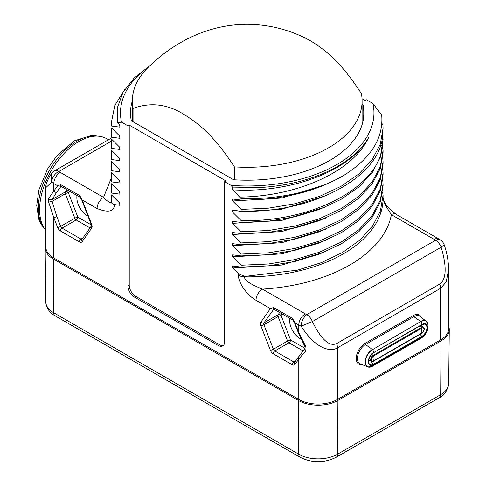<?xml version="1.0" encoding="UTF-8"?>
<svg xmlns="http://www.w3.org/2000/svg" width="486" height="486" viewBox="0 0 486 486"><rect width="100%" height="100%" fill="white"/><g stroke="black" fill="none" stroke-linecap="round" stroke-linejoin="round"><path stroke-width="0.73" d="M111.367 177.906L103.53 197.371A9.119 5.267 120 0 0 97.085 208.537C108.36 212.99 114.155 211.665 114.471 204.57L119.945 205.317L119.526 202.905M111.537 141.068L58.861 171.479A9.119 5.267 -120 0 0 54.298 171.029A9.119 9.119 0 0 0 51.224 173.939L48.74 178.083C46.541 182.499 45.556 185.695 45.787 187.663L45.787 246.821A27.35 15.789 180 0 0 53.8 257.993L298.787 399.431A27.35 15.789 180 0 0 337.472 399.431L440.626 339.878L440.626 288.271L337.472 347.83C331.318 351.9 316.41 350.102 301.126 326.191L312.377 321.568L441.148 247.222C449.234 274.499 443.117 281.631 439.763 284.055L336.61 343.608C332.946 345.242 324.539 346.482 312.377 321.568A9.119 5.267 60 0 0 306.794 314.624L435.565 240.278A9.119 5.267 60 0 1 441.148 247.222L444.216 244.829A9.119 9.119 0 0 0 440.93 240.351A9.119 5.832 -54 0 0 435.565 240.278A18.237 10.528 0 0 0 434.18 239.379L391.382 214.672C385.24 205.505 382.458 199.637 383.041 197.055M111.725 195.141L111.373 201.799C110.705 203.543 108.086 202.061 103.53 197.371L60.246 172.378A18.237 10.528 0 0 1 58.861 171.479A9.119 5.832 126 0 0 51.716 182.195L51.224 173.939M45.787 187.663L51.716 182.195A27.35 15.789 0 0 0 53.8 183.544L57.64 185.761L60.799 184.68L79.777 195.633L82.201 199.94L97.085 208.537M79.777 195.633A2.278 1.318 120 0 0 80.154 197.352L81.684 199.837L82.201 199.94L91.684 224.404A4.556 2.63 60 0 1 91.684 228.122L82.201 241.627A4.556 2.63 60 0 1 79.406 241.882L60.428 230.923A4.556 2.63 60 0 1 57.64 227.448L53.8 217.558L48.649 202.109L48.649 198.391L57.64 185.761L60.92 186.32M325.881 251.511L281.831 265.034L232.648 267.999L238.541 273.831L238.541 275.313C237.848 280.319 244.531 293.495 255.988 300.281L270.392 308.592L273.551 307.51A2.278 1.318 120 0 0 273.928 309.23L292.912 320.189L294.443 322.668L298.276 332.552L304.995 346.889L305.226 348.043L294.704 362.222A2.278 1.798 -144.9 0 0 294.953 364.464A4.556 2.63 60 0 1 292.165 364.713L273.181 353.753A4.556 2.63 60 0 1 270.386 350.278L260.897 325.82A4.556 2.63 60 0 1 260.897 322.097L270.392 308.592L273.673 309.151M232.648 267.999L232.648 266L241.092 267.1L241.092 265.235L232.648 256.833L232.648 254.834L241.092 255.928L241.092 254.069L232.648 245.661L232.648 243.662L241.092 244.762L241.092 242.903L232.648 234.495L232.648 232.496L241.092 233.596L241.092 231.737L232.648 223.329L232.648 221.33L241.092 222.43L241.092 220.571L232.648 212.163L232.648 210.165L241.092 211.264L241.092 209.405L232.648 200.997L232.648 198.999L241.092 200.098L241.092 198.622L232.648 189.832L232.648 187.833L233.007 187.882L231.081 185.397A126.731 73.167 0 0 0 372.914 103.506L366.48 99.794L365.193 100.541L362.027 98.713M148.904 66.649A126.731 73.167 0 0 0 121.512 122.138L127.94 125.85L127.94 285.908A9.119 5.267 -120 0 0 134.391 297.074L218.202 345.461A9.119 5.267 -120 0 0 222.758 345.911A9.119 5.267 -120 0 0 224.647 341.737L224.647 181.685L231.081 185.397M121.512 122.138L117.472 122.721L119.945 125.151L119.945 127.15L111.501 126.05L111.361 122.594L114.799 105.462L124.932 89.217M111.361 122.594L111.501 126.05M111.501 127.909L119.945 136.317L119.945 138.316L111.501 137.216L111.725 128.14M111.361 133.759L111.501 137.216M111.501 139.075L119.945 147.483L119.945 149.481L111.501 148.382L111.725 139.306M111.361 144.925L111.501 148.382M111.501 150.241L119.945 158.649L119.945 160.647L111.501 159.548L111.725 150.472M111.361 156.091L111.501 159.548M111.501 161.407L119.945 169.814L119.945 171.813L111.501 170.714L111.725 161.638M111.361 167.263L111.501 170.714M111.501 172.579L119.945 180.98L119.945 182.979L111.501 181.879L111.725 172.809M111.361 178.429L111.501 181.879M111.501 183.744L119.945 192.146L119.945 194.145L111.501 193.051L111.725 183.975M111.361 189.595L111.501 193.051M111.501 194.91L119.945 203.312L119.945 205.317M444.216 244.829C446.974 252.787 448.45 261.025 448.639 269.554L448.639 328.712A27.35 15.789 180 0 1 440.626 339.878M45.787 244.142A27.988 16.16 0 0 0 45.155 247.666A27.988 16.16 0 0 0 53.351 258.995L298.337 400.44A27.988 16.16 0 0 0 337.922 400.44L441.075 340.88A27.988 16.16 0 0 0 449.271 329.557A27.988 16.16 0 0 0 448.639 326.027M273.551 307.51L292.529 318.47L294.953 322.777L298.787 324.988L298.787 332.661L305.973 346.949L305.967 350.673L298.787 359.008L298.787 399.431M305.967 350.673A2.278 1.555 -140.4 0 1 305.226 348.043M382.646 192.14L383.065 195.178L380.392 211.003L372.495 226.215L359.67 240.242L342.43 252.532L321.44 262.628L297.541 270.149L244.823 276.419L244.823 276.856C243.626 279.79 249.494 283.873 262.44 289.115A9.119 5.267 120 0 0 255.988 300.281M238.541 273.831L244.823 276.419M241.092 267.1L268.442 265.854L294.929 261.462L319.478 254.081L341.087 244.002L358.875 231.622L372.13 217.418L380.301 201.963L383.065 185.871L383.065 184.012L380.301 200.104L372.13 215.559L358.875 229.757L341.087 242.143L319.478 252.222L294.929 259.603L268.442 263.995L241.092 265.235M382.743 180.209L383.065 184.012M325.881 240.345L281.831 253.868L232.648 256.833M241.092 255.928L268.442 254.688L294.929 250.296L319.478 242.915L341.087 232.837L358.875 220.456L372.13 206.252L380.301 190.798L383.065 174.705L383.065 172.846L380.301 188.939L372.13 204.393L358.875 218.591L341.087 230.978L319.472 241.056L294.929 248.431L268.442 252.829L241.092 254.069M382.743 169.043L383.065 172.846M325.881 229.173L281.831 242.702L232.648 245.661M241.092 244.762L268.442 243.522L294.929 239.13L319.472 231.749L341.087 221.671L358.875 209.284L372.13 195.086L380.301 179.632L383.065 163.539L383.065 161.68L380.301 177.773L372.13 193.228L358.875 207.425L341.087 219.812L319.478 229.89L294.929 237.265L268.442 241.657L241.092 242.903M382.743 157.871L383.065 161.68M325.881 218.007L281.831 231.536L232.648 234.495M241.092 233.596L268.442 232.357L294.929 227.958L319.478 220.583L341.087 210.505L358.875 198.118L372.13 183.921L380.301 168.466L383.065 152.373L383.065 150.508L380.301 166.607L372.13 182.056L358.875 196.259L341.087 208.646L319.472 218.724L294.929 226.099L268.442 230.492L241.092 231.737M382.743 146.705L383.065 150.508M325.881 206.842L281.831 220.371L232.648 223.329M241.092 222.43L268.442 221.185L294.929 216.792L319.472 209.417L341.087 199.339L358.875 186.952L372.13 172.755L380.301 157.3L383.065 139.342L382.549 146.335C378.102 187.875 311.447 222.479 241.092 220.571M382.743 135.539L383.065 139.342M372.914 103.506L381.704 115.079C383.6 138.382 370.788 158.6 343.262 175.738A135.849 78.434 0 0 1 241.092 198.622M381.868 123.468L382.925 124.562L383.065 128.176L380.301 144.269L372.13 159.724L358.875 173.927L341.087 186.308L319.478 196.387L294.929 203.768L268.442 208.16L241.092 209.405M111.373 201.799C111.428 203.282 112.46 204.205 114.471 204.57M119.945 194.145L119.526 191.739M119.945 182.979L119.526 180.573M119.945 171.813L119.526 169.407M119.945 160.647L119.526 158.242M119.945 149.481L119.526 147.076M119.945 138.316L119.526 135.91M119.945 127.15L119.526 124.738M150.016 65.58L134.1 78.1L123.104 92.219L117.484 107.315L117.472 122.721M127.94 125.85L129.233 125.109L225.935 180.938L224.647 181.685M362.094 104.332L363.109 104.921A116.707 67.378 180 0 1 363.917 112.825A116.707 67.378 180 0 1 233.523 179.735L131.311 120.722A116.707 67.378 180 0 1 130.509 112.825A116.707 67.378 180 0 1 132.332 100.96A114.878 66.327 0 0 0 133.055 108.384C150.423 102.078 167.312 104.04 183.708 114.271C201.386 125.09 216.234 138.935 234.367 166.88A114.878 66.327 180 0 0 362.094 100.966A114.878 66.327 180 0 0 361.371 93.549C342.922 65.154 328.19 51.674 310.718 40.939L305.919 38.37C287.645 29.233 268.266 24.543 247.775 24.3C236.378 24.264 225.17 25.715 214.168 28.656C202.729 31.736 191.879 36.195 181.624 42.015C169.383 49.013 158.278 57.415 148.315 67.22A114.878 66.327 0 0 0 132.332 100.966L132.332 121.312M129.233 125.109L129.233 285.161A9.119 5.267 -120 0 0 135.679 296.326L219.49 344.72A9.119 5.267 -120 0 0 223.36 345.461M233.007 187.882L262.319 187.383A128.104 73.957 0 0 0 368.491 137.757C353.437 170.902 298.495 196.332 239.963 197.091M241.092 200.098C280.701 200.244 314.758 192.122 343.262 175.738M325.881 184.51L281.837 198.033L232.648 200.997M241.092 211.264C311.447 213.178 378.102 178.569 382.549 137.028L383.065 128.176M325.881 195.676L281.831 209.205L232.648 212.163M368.491 137.757C350.613 170.799 290.768 193.483 232.648 189.832M363.109 120.722L363.109 104.921M133.055 121.731L133.055 108.384M234.367 179.79L234.367 166.88M77.019 195.542A14.817 8.554 -120 0 0 87.328 215.741A14.817 8.554 -120 0 0 87.996 216.106M48.649 202.109L52.087 201.404L52.087 199.539L56.807 192.031L61.048 186.338M48.649 198.391A2.278 1.993 28.4 0 0 52.087 199.539L65.343 191.885L66.886 189.692M91.374 224.969L77.839 217.151L68.35 192.693A2.278 1.798 35.1 0 0 65.343 191.885A2.278 1.318 60 0 0 65.343 193.744A2.278 0.48 -21.2 0 1 68.35 192.693L69.431 191.156M77.839 217.151A2.278 0.48 -21.2 0 0 74.826 218.208L65.343 193.744L52.087 201.404L56.807 216.501L60.647 226.397L74.826 218.208A2.278 1.318 60 0 0 76.223 219.945A2.278 1.318 -60 0 0 77.839 217.151M45.787 230.461A55.617 32.112 -60 0 1 39.615 209.6A55.617 32.112 -60 0 1 63.897 153.631A55.617 32.112 -60 0 1 106.75 138.729L108.493 139.737M448.639 269.554L446.172 282.026L440.626 288.271A9.119 5.267 -120 0 0 439.763 284.055M305.238 313.822A18.237 10.528 0 0 0 306.794 314.624A9.119 4.629 -65.4 0 0 301.126 326.191A27.35 15.789 0 0 1 298.787 324.988A9.119 5.267 120 0 1 305.238 313.822L262.44 289.115A144.968 83.695 0 0 0 391.382 214.672A9.119 5.267 -60 0 1 395.938 214.217L389.347 208.767L386.261 204.855C382.755 199.181 383.235 198.112 383.047 197.249M289.771 318.373A14.817 8.554 -120 0 0 300.081 338.578A14.817 8.554 -120 0 0 301.028 339.076M305.967 346.949A2.278 0.693 150.7 0 1 304.995 346.889M305.008 348.304L290.585 339.981L281.096 315.517A2.278 1.798 35.1 0 0 278.089 314.715L279.632 312.522M282.172 313.986L281.096 315.517A2.278 0.48 -21.2 0 0 278.089 316.574A2.278 1.318 60 0 1 278.089 314.715L263.904 322.904L273.794 309.169M294.795 362.088A2.278 1.318 60 0 1 293.775 361.918L274.79 350.959L288.976 342.77A2.278 1.318 -60 0 0 290.585 339.981A2.278 0.48 -21.2 0 0 287.578 341.038L278.089 316.574L263.904 324.763A2.278 1.318 60 0 1 263.904 322.904A2.278 1.798 35.1 0 1 260.897 322.097M60.246 172.378A9.119 5.267 120 0 0 53.8 183.544L53.8 191.223A2.278 1.798 35.1 0 0 56.807 192.031M60.799 184.68A2.278 1.318 120 0 0 61.175 186.393L80.154 197.352M91.684 224.404A2.278 0.48 158.8 0 1 91.168 224.295L91.429 225.881M298.538 356.767A2.278 1.798 -144.9 0 0 298.787 359.008L294.953 364.464M56.807 216.501A2.278 0.48 -21.2 0 1 53.8 217.558L53.8 257.993M336.61 343.608A9.119 5.267 -120 0 1 337.472 347.83L337.472 399.431M292.165 364.713A2.278 1.318 -60 0 1 293.775 361.918L295.688 360.812M273.181 353.753A2.278 1.318 -60 0 1 274.79 350.959A2.278 1.318 60 0 1 273.399 349.227L263.904 324.763A2.278 0.48 -21.2 0 1 260.897 325.82M270.386 350.278A2.278 0.48 -21.2 0 0 273.399 349.227L287.578 341.038A2.278 1.318 60 0 0 288.976 342.77L302.96 350.843M383.065 195.178L383.065 198.434A135.849 78.434 0 0 1 244.823 276.856A9.119 5.261 180 0 1 238.541 275.313M380.581 145.308L382.549 146.335M218.202 345.461L219.49 344.72M134.391 297.074L135.679 296.326M127.94 285.908L129.233 285.161M91.684 228.122A2.278 1.798 -144.9 0 1 91.411 225.911L81.946 239.391A2.278 1.798 -144.9 0 0 82.201 241.627M82.037 239.258A2.278 1.318 60 0 1 81.022 239.088L62.044 228.128A2.278 1.318 60 0 1 60.647 226.397A2.278 0.48 -21.2 0 1 57.64 227.448M79.406 241.882A2.278 1.318 -60 0 1 81.022 239.088L82.936 237.982M60.428 230.923A2.278 1.318 -60 0 1 62.044 228.128L76.223 219.945L90.013 227.904M53.351 258.995L53.758 312.777A27.41 15.825 180 0 1 45.733 301.685L45.155 247.666M439.253 397.748A6.84 3.949 -120 0 0 440.668 394.668A27.41 15.825 180 0 0 448.693 383.576C447.296 391.017 444.149 395.744 439.253 397.748L336.099 457.308C324.119 463.146 312.14 463.146 300.166 457.308A6.84 3.949 -60 0 1 298.75 454.222L53.758 312.777A6.84 3.949 -60 0 0 55.173 315.864C51.401 313.822 46.127 309.321 45.733 301.685M336.099 457.308A6.84 3.949 -120 0 0 337.515 454.222A27.41 15.825 180 0 1 298.75 454.222L298.337 400.44M441.075 340.88L440.668 394.668L337.515 454.222L337.922 400.44M44.688 228.979A54.705 31.584 -60 0 1 42.962 184.237A54.705 31.584 -60 0 1 77.013 141.116A54.705 31.584 -60 0 1 98.263 136.189M421.362 317.498A12.217 7.053 120 0 0 413.228 315.572L364.871 343.487A12.217 7.053 120 0 0 356.36 356.681A12.217 7.053 120 0 0 361.973 364.536M434.18 239.379A9.119 5.267 -60 0 1 438.737 238.93L440.93 240.351M294.443 322.668L294.953 322.777L298.787 332.661A2.278 0.48 158.8 0 1 298.276 332.552M292.529 318.47A2.278 1.318 120 0 0 292.912 320.189M413.228 315.572A0.911 0.529 -120 0 0 413.805 316.647L365.448 344.562A11.312 6.531 120 0 0 357.951 354.914A11.312 6.531 120 0 0 360.229 363.807L367.671 366.912A10.279 5.935 120 0 0 369.19 367.197M364.871 343.487A0.911 0.529 -120 0 0 365.448 344.562L372.416 349.428A10.279 5.935 120 0 0 365.6 358.832A10.279 5.935 120 0 0 367.671 366.912L371.638 366.699A10.17 5.868 120 0 1 365.417 361.511A10.17 5.868 120 0 1 372.592 349.616A5.468 3.159 60 0 1 373.752 352.314A7.691 4.441 120 0 0 368.315 361.73A7.691 4.441 120 0 0 373.752 364.871L422.103 336.956A7.691 4.441 120 0 0 427.546 327.534A7.691 4.441 120 0 0 422.103 324.393L373.54 352.66M419.861 316.356A11.312 6.531 120 0 0 413.805 316.647L420.767 321.513L372.592 349.616L420.767 321.513A10.279 5.935 120 0 1 426.271 321.246L419.861 316.356M427.279 322.425A10.279 5.935 120 0 0 426.271 321.246L428.069 324.788A10.17 5.868 120 0 0 420.943 321.702A5.468 3.159 60 0 1 422.103 324.393L421.891 324.745M420.943 338.305A5.468 3.159 -120 0 0 421.155 338.201A5.468 3.159 -120 0 0 422.103 336.956L421.891 336.361A7.114 4.107 120 0 0 426.72 329.387A7.114 4.107 120 0 0 424.588 324.095A7.114 4.107 120 0 0 422.103 324.63M372.592 366.225A5.468 3.159 -120 0 0 372.805 366.116A5.468 3.159 -120 0 0 373.752 364.871L373.54 364.275L421.891 336.361A8.207 4.739 60 0 1 420.165 334.35M424.588 324.095L422.024 324.727L373.673 352.648C369.105 356.882 367.647 360.679 369.293 364.032A7.114 4.107 120 0 0 373.54 364.275A8.207 4.739 60 0 1 371.207 361.335M422.121 326.471A4.392 2.539 120 0 0 421.307 325.146M368.613 360.691A4.392 2.539 120 0 0 370.119 360.703M368.759 359.792A3.645 2.108 120 0 0 369.147 360.144L371.432 361.463L373.485 361.305L373.546 360.91L421.897 332.995A2.989 1.725 120 0 0 424.011 329.338A2.989 1.725 120 0 0 421.897 328.117L373.546 356.031A2.989 1.725 120 0 0 371.432 359.689A2.989 1.725 120 0 0 373.546 360.91A6.84 3.949 60 0 1 373.06 358.194A6.84 3.949 -120 0 1 373.546 356.031L373.254 355.327A3.645 2.108 120 0 0 370.873 358.54A3.645 2.108 120 0 0 371.432 361.463M419.497 326.191L421.605 327.406A3.645 2.108 120 0 1 423.428 327.23L421.149 325.912A3.645 2.108 120 0 0 420.25 325.754M371.59 354.367L373.254 355.327L421.605 327.406L421.897 328.117A6.84 3.949 -120 0 0 421.411 330.273A6.84 3.949 60 0 0 421.897 332.995L421.605 333.366M373.254 361.28L421.836 333.39C424.509 330.644 425.037 328.591 423.428 327.23M111.428 138.042L54.298 171.029M81.684 199.837L91.168 224.295M362.094 124.689L362.094 100.966M300.166 457.308L55.173 315.864M448.693 383.576L449.271 329.557M45.362 229.921L40.672 223.639L38.692 218.986L36.729 205.384L38.916 189.874L47.555 169.007L56.838 155.781L74.273 140.843L91.684 135.381L99.411 136.305M438.737 238.93L395.938 214.217M371.638 366.699L421.155 338.201C425.985 334.945 428.288 330.474 428.069 324.788"/></g></svg>
